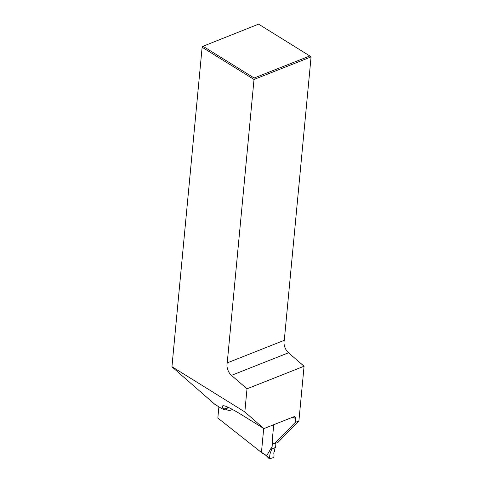 <?xml version="1.0" encoding="UTF-8"?>
<svg xmlns="http://www.w3.org/2000/svg" width="483" height="483" viewBox="0 0 483 483"><rect width="100%" height="100%" fill="white"/><g stroke="black" fill="none" stroke-linecap="round" stroke-linejoin="round"><path stroke-width="0.72" d="M263.706 428.481L261.442 452.462L217.833 418.049L218.89 406.831M284.282 340.316L227.227 362.89L254.016 79.466L311.076 56.891L284.282 340.316A9.334 5.742 -111.6 0 0 288.514 352.789L304.073 366.229L247.012 388.809L244.827 411.921L263.905 428.602L293.573 416.859A3.109 1.89 -58.2 0 1 294.962 416.895A3.109 1.89 -58.2 0 1 295.602 418.634L295.246 422.414L274.338 443.811A2.18 1.34 68.4 0 1 272.829 442.959A2.18 1.34 68.4 0 1 272.213 440.828L273.734 424.708M295.246 422.414L298.899 420.971L304.073 366.229M298.899 420.971L277.991 442.368L274.338 443.811M263.905 428.602L242.901 415.561C231.472 408.497 224.776 405.249 222.814 405.811C222.047 406.125 222.355 407.229 223.732 409.125L223.852 409.554L221.232 408.286L214.742 404.253L171.924 366.814L202.196 46.597L171.948 366.675L244.827 411.921M254.149 78.004L254.016 79.466L202.142 47.262L202.902 46.187L254.149 78.004L309.838 55.968L258.586 24.15L202.196 46.597M227.227 362.89A9.334 5.742 -111.6 0 0 231.46 375.369L247.012 388.809M311.076 56.891L309.838 55.968M275.896 443.195L275.624 447.451C274.272 448.079 274.984 451.013 274.151 451.961C273.275 453.199 274.489 455.433 273.764 456.966L273.161 457.667L269.544 458.85L269.23 458.512L269.544 458.85M272.539 442.464L271.784 448.973L270.136 453.483L269.23 458.512L266.707 455.729L272.164 446.377M275.63 447.457L271.79 448.979M261.454 452.33L266.381 455.523M260.923 452.046A0.622 0.38 121.8 0 0 261.049 452.348L266.127 455.493L269.266 458.808M266 455.149L266.375 455.511M266.079 455.209L267.002 456.055M266.707 455.747L267.063 456.115M232.299 409.361A12.449 7.65 68.4 0 1 225.543 409.155L225.283 408.992M295.602 418.634L293.066 417.064M231.46 375.369L288.514 352.789M228.272 407.332L223.732 409.125M223.852 409.554L227.71 408.032A9.334 5.742 -111.6 0 0 228.628 407.495"/></g></svg>
